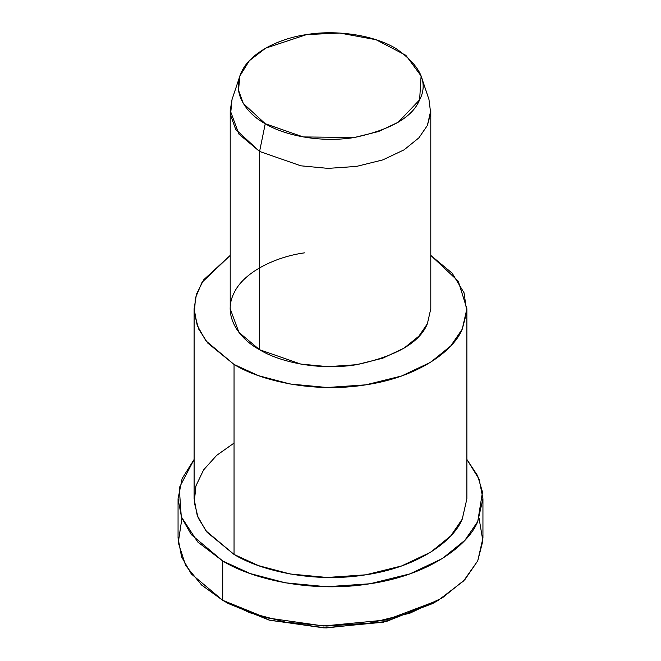 <?xml version="1.0" encoding="UTF-8"?>
<svg xmlns="http://www.w3.org/2000/svg" width="661" height="661" viewBox="0 0 661 661"><rect width="100%" height="100%" fill="white"/><g stroke="black" fill="none" stroke-linecap="round" stroke-linejoin="round"><path stroke-width="0.99" d="M435.376 601.931L386.338 621.505L326.063 627.95L269.845 620.282L228.384 603.567L222.707 600.295L228.384 603.567L268.994 620.051L323.981 627.9L383.388 622.199L432.616 603.567L438.293 600.295L386.33 619.96L323.617 625.984L265.573 617.688L222.707 600.295L201.605 585.043L185.658 565.502L178.263 542.615L181.907 518.406M479.093 518.406L482.869 540.789L477.746 560.842L463.601 580.969L438.293 600.295M230.21 110.494L230.21 308.778L238.91 332.367L259.583 349.719L259.583 151.443L259.583 349.719L300.838 364.087L328.005 366.665L356.461 364.707L382.793 358.188L404.094 348.116L418.909 336.119L427.37 323.766L430.79 308.778L430.79 110.494L427.37 125.483L418.909 137.835L404.094 149.832L382.793 159.904L356.461 166.423L328.005 168.381L300.838 165.812L259.583 151.443L238.91 134.084L230.21 110.494L232.028 99.522L230.507 114.956L235.721 129.424L259.583 151.443L265.259 123.714L243.306 103.463L238.505 90.144L239.902 75.957L249.354 60.696L265.615 48.179L306.621 34.595L339.771 33.05L376.035 39.718L405.871 55.326L421.098 75.957L419.619 99.836L398.203 122.244L378.604 131.506L354.379 137.505L303.209 136.934L265.259 123.714L259.583 151.443L300.838 165.812L328.005 168.381L356.461 166.423L382.793 159.904L404.094 149.832L418.909 137.835L427.37 125.483L430.683 113.205L428.972 99.53L421.098 75.957M265.259 123.714C283.123 134.761 319.213 143.23 354.379 137.505C390.882 129.713 412.629 117.154 419.619 99.836C428.568 82.815 420.603 65.67 395.741 48.385C370.243 33.273 331.657 30.191 306.621 34.595C281.123 38.008 250.37 51.814 241.381 72.264C231.457 92.565 246.132 113.403 265.259 123.714M194.111 308.778L194.111 498.758L197.251 515.563L205.935 530.833L234.052 554.439L234.052 364.459C260.467 380.786 313.818 393.312 365.797 384.842C418.157 377.167 453.512 350.925 462.246 329.161L466.782 311.959L464.047 292.782L452.174 273.2L430.79 255.41L458.271 281.222L466.889 308.778L462.246 329.161L450.736 345.959L430.584 362.278L401.615 375.977L365.797 384.842L327.104 387.503L290.154 384L258.575 375.688L234.052 364.459L205.935 340.861L197.251 325.584L194.111 308.778L196.499 294.104L203.646 279.843L230.21 255.41L202.026 282.338L195.383 298.045L194.408 314L198.787 329.236L207.653 342.993L234.052 364.459L234.052 554.439L258.575 565.659L290.154 573.979L327.104 577.474L365.797 574.814L401.615 565.948L430.584 552.257L450.736 535.931L462.246 519.133L466.889 498.758L466.889 308.778M427.807 322.799L427.37 323.766C419.768 342.588 396.129 356.238 356.461 364.707C318.23 370.937 279.008 361.724 259.583 349.719C238.795 338.506 222.848 315.859 233.63 293.79C243.405 271.572 276.827 256.559 304.539 252.849M178.057 498.758L178.057 538.062L181.577 556.843L191.285 573.913L222.707 600.295L222.707 560.991C252.229 579.234 311.852 593.231 369.953 583.77C428.468 575.186 467.98 545.854 477.746 521.537L482.489 492.015L477.622 475.713L466.889 459.453L479.134 479.225L482.943 498.758L477.746 521.537L464.881 540.31L442.358 558.545L409.985 573.855L369.953 583.77L326.708 586.737L285.412 582.828L250.114 573.533L222.707 560.991L191.285 534.609L181.577 517.538L178.057 498.758L182.114 478.597L194.111 459.453L179.247 487.81L181.279 516.753L197.656 541.921L222.707 560.991L222.707 600.295L250.114 612.838L285.412 622.133L326.708 626.041L369.953 623.075L409.985 613.16L442.358 597.85L464.881 579.614L477.746 560.842L482.943 538.062L482.943 498.758M462.832 517.819L462.246 519.133C453.512 540.896 418.157 567.146 365.797 574.814C313.818 583.283 260.467 570.757 234.052 554.439L207.1 532.295L198.267 518.059L194.243 502.31L195.929 485.918L203.58 469.921L216.676 455.363L234.052 443.077M228.384 603.567L222.707 600.295M239.902 75.957L232.028 99.53"/></g></svg>
